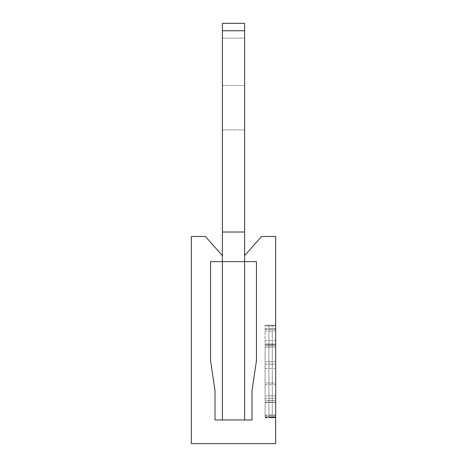 <?xml version="1.0" encoding="UTF-8"?>
<svg xmlns="http://www.w3.org/2000/svg" width="467" height="467" viewBox="0 0 467 467"><rect width="100%" height="100%" fill="white"/><g stroke="black" fill="none" stroke-linecap="round" stroke-linejoin="round"><path stroke-width="0.35" stroke-dasharray="2.33 1.75" d="M272.284 364.196L272.284 347.139L265.104 347.139L265.104 344.704L272.284 344.704L265.104 344.704L272.284 344.704L272.284 347.139L265.104 347.139L265.104 417.527L265.104 416.809L272.284 416.809L272.284 402.198L265.104 402.198L272.284 402.198L272.284 344.704L265.104 344.704L265.104 343.992L272.284 343.992L272.284 328.663L272.284 417.527L272.284 325.219L272.284 343.992L272.284 325.219L265.104 325.219L265.104 417.527L265.104 325.219L272.284 325.219L272.284 417.527L272.284 416.809L265.104 416.809L265.104 344.704L265.104 364.196L272.284 364.196L272.284 417.784L272.284 343.992L265.104 343.992L265.104 325.219L265.104 417.784L265.104 364.196L272.284 364.196L265.104 364.196M265.104 398.298L272.284 398.298L265.104 398.298M265.104 417.784L272.284 417.784L265.104 417.784M265.104 325.219L272.284 325.219L265.104 325.219M265.104 344.704L272.284 344.704L265.104 344.704M244.597 23.35L222.403 23.35L244.597 23.35L244.597 419.973L222.403 419.973L222.403 261.619L244.597 261.619L244.597 23.35L244.597 261.619L244.597 23.35L244.597 261.619L244.597 23.35L244.597 261.619L244.597 23.35L244.597 261.619L244.597 23.35L244.597 261.619L244.597 23.35L244.597 261.619L244.597 23.35L244.597 261.619L244.597 23.35L244.597 129.908L244.597 23.35L222.403 23.35L222.403 261.619L222.403 23.35L244.597 23.35L222.403 23.35L222.403 38.148L222.403 23.35L244.597 23.35L222.403 23.35L222.403 261.619L244.597 261.619L244.597 23.35L222.403 23.35L244.597 23.35L222.403 23.35L222.403 85.508L222.403 23.35L244.597 23.35L222.403 23.35L222.403 30.752L222.403 23.35L244.597 23.35L222.403 23.35L222.403 129.908L222.403 23.35L244.597 23.35L222.403 23.35L222.403 232.017L222.403 23.35L244.597 23.35L222.403 23.35L222.403 129.908L222.403 23.35L244.597 23.35L222.403 23.35L222.403 261.619L222.403 23.35L244.597 23.35L222.403 23.35L222.403 129.908L222.403 23.35L244.597 23.35L222.403 23.35L222.403 261.619L244.597 261.619L222.403 261.619L222.403 23.35L244.597 23.35L222.403 23.35L222.403 129.908L222.403 23.35L244.597 23.35L222.403 23.35L222.403 261.619L244.597 261.619L222.403 261.619L222.403 23.35L222.403 261.619L244.597 261.619L222.403 261.619L222.403 23.35L222.403 261.619L244.597 261.619L222.403 261.619L222.403 23.35L222.403 261.619L222.403 23.35L222.403 261.619L222.403 23.35L222.403 261.619L222.403 23.35L222.403 129.908L222.403 23.35L244.597 23.35M244.597 255.7L244.597 261.619L222.403 261.619L222.403 30.752L222.403 261.619L222.403 255.7L205.398 236.46L191.324 236.46L191.324 443.65L275.676 443.65L275.676 236.46L261.602 236.46L244.597 255.7L244.597 261.619L222.403 261.619L244.597 261.619L222.403 261.619L244.597 261.619L222.403 261.619L244.597 261.619L222.403 261.619L244.597 261.619L222.403 261.619L244.597 261.619L222.403 261.619L222.403 255.7M244.597 85.508L244.597 38.148L244.597 129.908L244.597 85.508L222.403 85.508L222.403 129.908L222.403 38.148L222.403 129.908L222.403 85.508L244.597 85.508M244.597 261.619L210.559 261.619L210.559 360.775L215.001 390.768L215.001 419.973L251.999 419.973L251.999 390.768L256.441 360.775L256.441 261.619L222.403 261.619M244.597 419.973L222.403 419.973M268.91 328.663L275.676 328.663L275.676 417.527L275.676 402.198L268.91 402.198L268.91 417.527L268.91 345.656L275.676 345.656L275.676 343.992L268.91 343.992L268.91 328.663L268.91 400.528L275.676 400.528L268.91 400.528L268.91 417.527L268.91 344.704L275.676 344.704L275.676 364.196L268.91 364.196L268.91 383.01L275.676 382.969L275.676 364.196L268.91 364.196L275.676 364.196M275.676 328.663L275.676 344.704L275.676 325.219L275.676 343.992L268.91 343.992L268.91 325.89L275.676 325.89L268.91 325.89L268.91 325.219L275.676 325.219L268.91 325.219L268.91 344.033L275.676 344.033L268.91 344.033L268.91 344.704L268.91 325.219L275.676 325.219L268.91 325.219L268.91 344.704L275.676 344.704L268.91 344.704L268.91 347.139L275.676 347.139L275.676 344.704L268.91 344.704L275.676 344.704L268.91 344.704L268.91 402.198L275.676 402.198L275.676 417.527L275.676 347.139L268.91 347.139L268.91 364.196M268.91 383.01L268.91 417.784L275.676 417.784L275.676 345.656L268.91 345.656L268.91 343.992L268.91 417.784L275.676 417.784L275.676 382.969M275.676 384.633L268.91 384.691M275.676 398.298L268.91 398.298L275.676 398.298M268.91 417.113L275.676 417.113M272.284 329.375L265.104 329.375M272.284 400.47L265.104 400.47L272.284 400.47M265.104 331.097L272.284 331.097M265.104 415.087L272.284 415.087L265.104 415.087M272.284 345.714L265.104 345.714L272.284 345.714M265.104 340.548L272.284 340.548M272.284 325.931L265.104 325.931L272.284 325.931M265.104 384.691L272.284 384.691M272.284 382.969L265.104 382.969M272.284 395.864L265.104 395.864M265.104 402.455L272.284 402.455M272.284 417.072L265.104 417.072M265.104 415.35L272.284 415.35M265.104 343.992L272.284 343.992L265.104 343.992M265.104 347.139L272.284 347.139M272.284 361.756L265.104 361.756M265.104 368.352L272.284 368.352M222.403 232.017L244.597 232.017M244.597 30.752L222.403 30.752M222.403 38.148L244.597 38.148L222.403 38.148M275.676 331.097L268.91 331.097M268.91 416.809L275.676 416.809L268.91 416.809M275.676 415.087L268.91 415.087L275.676 415.087M268.91 329.375L275.676 329.375M275.676 340.548L268.91 340.548M275.676 347.139L268.91 347.139M268.91 361.756L275.676 361.756M275.676 368.352L268.91 368.352M268.91 395.864L275.676 395.864M275.676 402.455L268.91 402.455M275.676 415.35L268.91 415.35M265.104 417.527L272.284 417.527L265.104 417.527M265.104 328.663L272.284 328.663M244.597 129.908L222.403 129.908L244.597 129.908M268.91 417.527L275.676 417.527L268.91 417.527"/><path stroke-width="0.7" d="M222.403 419.973L222.403 261.619L244.597 261.619L244.597 419.973M244.597 232.017L244.597 261.619L256.441 261.619L256.441 360.775L251.999 390.768L251.999 419.973L215.001 419.973L215.001 390.768L210.559 360.775L210.559 261.619L222.403 261.619L222.403 23.35L244.597 23.35L244.597 232.017L222.403 232.017M222.403 255.7L205.398 236.46L191.324 236.46L191.324 443.65L275.676 443.65L275.676 236.46L261.602 236.46L244.597 255.7M222.403 30.752L244.597 30.752"/></g></svg>
